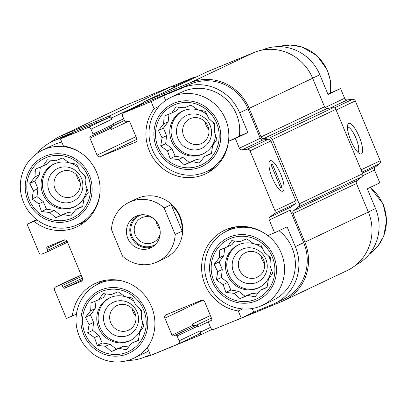 <?xml version="1.0" encoding="UTF-8"?>
<svg xmlns="http://www.w3.org/2000/svg" width="407" height="407" viewBox="0 0 407 407"><rect width="100%" height="100%" fill="white"/><g stroke="black" fill="none" stroke-linecap="round" stroke-linejoin="round"><path stroke-width="0.61" d="M203.515 153.683A23.718 22.767 64.6 0 1 203.134 153.841A23.718 22.767 64.6 0 1 173.362 141.509A23.718 22.767 64.6 0 1 183.191 110.846M197.787 109.804A23.718 22.767 -115.4 0 0 183.567 110.689A23.718 22.767 -115.4 0 0 182.514 111.152A23.718 22.767 -115.4 0 0 171.866 141.794A23.718 22.767 -115.4 0 0 201.796 154.477A23.718 22.767 -115.4 0 0 202.849 154.009A23.718 22.767 -115.4 0 0 215.552 135.205M214.606 126.353A23.718 22.767 -115.4 0 0 212.947 122.207M206.934 114.601A23.718 22.767 -115.4 0 0 198.285 109.941M259.208 287.479A23.718 22.767 64.6 0 1 258.827 287.642A23.718 22.767 64.6 0 1 229.055 275.31A23.718 22.767 64.6 0 1 238.884 244.648M253.485 243.605A23.718 22.767 -115.4 0 0 239.265 244.485A23.718 22.767 -115.4 0 0 238.212 244.953A23.718 22.767 -115.4 0 0 227.559 275.595A23.718 22.767 -115.4 0 0 257.494 288.273A23.718 22.767 -115.4 0 0 258.547 287.81A23.718 22.767 -115.4 0 0 271.25 269.007M270.299 260.149A23.718 22.767 -115.4 0 0 268.64 256.003M262.627 248.402A23.718 22.767 -115.4 0 0 253.983 243.742M130.54 340.415A23.718 22.767 64.6 0 1 130.159 340.578A23.718 22.767 64.6 0 1 100.387 328.246A23.718 22.767 64.6 0 1 110.216 297.583M124.817 296.54A23.718 22.767 -115.4 0 0 110.597 297.42A23.718 22.767 -115.4 0 0 109.544 297.888A23.718 22.767 -115.4 0 0 98.891 328.53A23.718 22.767 -115.4 0 0 128.826 341.208A23.718 22.767 -115.4 0 0 129.879 340.745A23.718 22.767 -115.4 0 0 142.577 321.937M141.631 313.085A23.718 22.767 -115.4 0 0 139.972 308.938M133.959 301.338A23.718 22.767 -115.4 0 0 125.315 296.678M74.842 206.614A23.718 22.767 64.6 0 1 74.466 206.776A23.718 22.767 64.6 0 1 44.694 194.444A23.718 22.767 64.6 0 1 54.523 163.782M69.119 162.739A23.718 22.767 -115.4 0 0 54.899 163.619A23.718 22.767 -115.4 0 0 53.846 164.087A23.718 22.767 -115.4 0 0 43.198 194.729A23.718 22.767 -115.4 0 0 73.128 207.412A23.718 22.767 -115.4 0 0 74.181 206.944A23.718 22.767 -115.4 0 0 86.884 188.141M85.938 179.289A23.718 22.767 -115.4 0 0 84.28 175.142M78.266 167.536A23.718 22.767 -115.4 0 0 69.617 162.876M171.357 97.125C162.291 101.567 155.805 108.511 151.892 117.954C147.471 129.68 148.072 141.254 153.704 152.671C159.198 162.932 167.384 169.851 178.256 173.443C187.296 176.17 196.149 175.804 204.807 172.349L206.659 171.525A41.178 39.52 64.6 0 0 224.715 117.384A41.178 39.52 64.6 0 0 171.357 97.125L182.214 91.972A41.178 39.52 64.6 0 1 223.219 96.835A41.178 39.52 64.6 0 1 239.301 136.208M165.649 100.458L163.645 95.635L182.651 87.815A44.801 43 -115.4 0 1 239.637 112.81L247.863 132.575L241.015 135.394L228.49 141.341A42.827 41.102 64.6 0 1 205.693 173.809A42.827 41.102 64.6 0 1 155.535 161.309A42.827 41.102 64.6 0 1 154.08 108.705L151.114 101.582L163.645 95.635M211.696 170.279A42.827 41.102 64.6 0 1 207.321 171.215M83.028 223.214A42.827 41.102 64.6 0 1 78.648 224.15M142.928 103.068L111.386 118.035L111.894 119.251A2.635 2.528 -115.4 0 0 108.542 117.781L62.337 136.788L53.983 140.751L72.99 132.931L60.46 138.879L63.426 145.996A42.827 41.102 64.6 0 1 99.481 182.112A42.827 41.102 64.6 0 1 77.025 226.74A42.827 41.102 64.6 0 1 33.974 221.362L27.127 224.181L36.696 219.638M53.983 140.751A44.801 43 -115.4 0 0 51.994 141.631A44.801 43 -115.4 0 0 37.546 153.007M81.303 153.205A41.178 39.52 64.6 0 0 42.689 150.056L53.546 144.907A41.178 39.52 64.6 0 1 61.803 142.099M327.905 94.17L340.583 88.584L328.052 94.531L319.826 74.761A44.801 43 -115.4 0 0 262.841 49.766L262.215 50.066M247.863 132.575L235.338 138.522L228.49 141.341M154.08 108.705L159.076 106.329M33.974 221.362L37.047 219.907M278.993 230.693A41.178 39.52 64.6 0 1 273.214 300.173L262.357 305.326A41.178 39.52 64.6 0 1 260.526 306.135M227.711 230.611A42.827 41.102 64.6 0 1 231.201 227.808M144.571 102.971A2.635 2.528 -115.4 0 1 144.8 102.859L191.005 83.852A44.801 43 -115.4 0 1 247.99 108.847L260.251 138.304A2.635 2.528 -115.4 0 0 262.963 139.937L268.228 139.311A2.635 2.528 -115.4 0 1 270.945 140.949L295.843 200.768A2.635 2.528 -115.4 0 1 295.085 203.831L290.913 207.087A2.635 2.528 -115.4 0 0 290.16 210.149L303.683 242.648A44.801 43 -115.4 0 1 283.119 299.486L274.766 303.449A44.801 43 -115.4 0 1 272.776 304.329L253.77 312.149L252.254 308.506M274.766 303.449A44.801 43 -115.4 0 0 295.334 246.611L287.103 226.847L274.577 232.789L269.276 220.06A2.635 2.528 -115.4 0 1 270.034 216.997L274.206 213.741A2.635 2.528 -115.4 0 0 274.959 210.678L250.061 150.855A2.635 2.528 -115.4 0 0 247.349 149.221L242.079 149.847A2.635 2.528 -115.4 0 1 239.367 148.209L235.338 138.522M253.77 312.149L241.239 318.091L238.273 310.973L242.597 308.923M238.273 310.973A42.827 41.102 64.6 0 1 202.218 274.857A42.827 41.102 64.6 0 1 224.674 230.23A42.827 41.102 64.6 0 1 267.73 235.607L274.577 232.789M340.583 88.584L344.617 98.27A2.635 2.528 -115.4 0 0 347.329 99.908L352.594 99.283A2.635 2.528 -115.4 0 1 355.306 100.921L380.209 160.74A2.635 2.528 -115.4 0 1 379.451 163.802L375.279 167.058A2.635 2.528 -115.4 0 0 374.526 170.121L379.823 182.85L367.292 188.797L375.524 208.562L368.315 211.981M82.479 278.179L63.034 287.408L62.276 285.582A1.318 1.267 -115.4 0 0 60.597 284.849L55.922 286.772A2.635 2.528 -115.4 0 0 54.594 290.166L66.366 318.447L72.334 315.99A42.827 41.102 64.6 0 1 95.131 283.521A42.827 41.102 64.6 0 1 144.928 295.574A42.827 41.102 64.6 0 1 147.395 347.726L150.585 355.387L177.783 344.2A2.635 2.528 -115.4 0 0 179.111 340.807L177.086 335.938A1.318 1.267 -115.4 0 0 175.407 335.205L173.652 335.928A1.318 1.267 -115.4 0 1 171.978 335.19L164.891 318.162A2.635 2.528 -115.4 0 1 166.214 314.769L201.307 300.33A2.635 2.528 -115.4 0 1 204.66 301.801L211.747 318.829A1.318 1.267 -115.4 0 1 211.085 320.528L209.33 321.25A1.318 1.267 -115.4 0 0 208.664 322.944L210.694 327.813A2.635 2.528 -115.4 0 0 214.041 329.283L241.239 318.091M72.334 315.99L76.409 314.056M151.114 101.582L123.916 112.77A2.635 2.528 -115.4 0 0 122.593 116.163L124.618 121.032A1.318 1.267 -115.4 0 0 126.292 121.764L128.047 121.042A1.318 1.267 -115.4 0 1 129.726 121.779L136.813 138.807A2.635 2.528 -115.4 0 1 135.485 142.201L100.392 156.639A2.635 2.528 -115.4 0 1 97.044 155.169L89.952 138.141A1.318 1.267 -115.4 0 1 90.619 136.442L92.374 135.719A1.318 1.267 -115.4 0 0 93.035 134.025L91.01 129.156A2.635 2.528 -115.4 0 0 87.658 127.686L60.46 138.879M62.337 136.788A44.801 43 -115.4 0 0 60.348 137.668L51.994 141.631M27.127 224.181L38.899 252.462A2.635 2.528 -115.4 0 0 42.252 253.932L46.927 252.004A1.318 1.267 -115.4 0 0 47.594 250.31L46.83 248.484A1.318 1.267 -115.4 0 1 47.497 246.784L63.874 240.049A2.635 2.528 -115.4 0 1 67.226 241.519L82.412 278.012A2.635 2.528 -115.4 0 1 81.085 281.405L64.713 288.141A1.318 1.267 -115.4 0 1 63.034 287.408M128.149 360.383A44.801 43 -115.4 0 0 144.109 357.265L150.305 354.716M129.212 202.289A32.942 31.619 64.6 0 1 130.672 201.643A32.942 31.619 64.6 0 1 164.133 207.967L175.168 234.478A32.942 31.619 64.6 0 1 157.453 261.813A32.942 31.619 64.6 0 1 122.532 256.135L111.498 229.624A32.942 31.619 64.6 0 1 129.212 202.289L136.732 198.723A32.942 31.619 64.6 0 1 179.416 214.932A32.942 31.619 64.6 0 1 164.972 258.247A32.942 31.619 64.6 0 1 163.507 258.893M174.517 87.302A2.635 2.528 -115.4 0 0 171.515 86.442L125.31 105.449A46.118 44.266 -115.4 0 0 123.265 106.354L59.783 136.477A46.118 44.266 -115.4 0 0 50.789 142.226M92.486 135.668L113.253 125.814A1.318 1.267 -115.4 0 0 113.919 124.115L113.665 123.509L123.672 118.758M81.186 275.061L80.896 275.178L81.181 275.046M208.862 321.591L198.219 326.638L197.965 326.032A1.318 1.267 -115.4 0 0 196.291 325.295L173.652 335.928M280.682 173.962A16.473 4.614 67.6 0 0 269.266 161.889A16.473 4.614 67.6 0 0 272.237 177.701A16.473 4.614 67.6 0 0 281.252 191.025A16.473 4.614 67.6 0 0 280.682 173.962M112.179 126.323A2.635 2.528 -115.4 0 0 111.34 129.446L110.836 128.23L89.952 138.141M111.04 126.862A1.318 1.267 -115.4 0 0 110.836 128.23M76.572 276.974A2.635 2.528 -115.4 0 1 76.801 276.862L75.631 277.345A2.635 2.528 -115.4 0 0 75.036 277.701M198.667 334.289A2.635 2.528 -115.4 0 0 199.99 330.896L179.111 340.807M144.912 356.929A46.118 44.266 -115.4 0 0 152.966 354.517L199.171 335.505A2.635 2.528 -115.4 0 0 200.498 332.112L199.99 330.896M210.368 315.517L192.353 324.064L192.862 325.285A1.318 1.267 -115.4 0 0 194.536 326.017M111.386 118.035A2.635 2.528 -115.4 0 0 108.033 116.565L61.828 135.572A46.118 44.266 -115.4 0 0 59.783 136.477M192.353 324.064A2.635 2.528 -115.4 0 0 195.706 325.534L211.431 318.076M234.758 320.762A2.635 2.528 -115.4 0 0 235.434 320.589L281.634 301.582A46.118 44.266 -115.4 0 0 283.684 300.676A46.118 44.266 -115.4 0 0 304.853 242.165L292.974 213.624A2.635 2.528 -115.4 0 1 293.732 210.561L298.417 206.898A2.635 2.528 -115.4 0 0 299.176 203.836L272.385 139.479A2.635 2.528 -115.4 0 0 269.673 137.841L263.751 138.543A2.635 2.528 -115.4 0 1 261.04 136.91L249.16 108.369A46.118 44.266 -115.4 0 0 190.496 82.636L144.297 101.643A2.635 2.528 -115.4 0 0 142.765 103.826M283.684 300.676L347.166 270.553A46.118 44.266 -115.4 0 0 368.34 212.042L356.456 183.501L292.974 213.624M207.545 71.632A2.635 2.528 -115.4 0 1 207.779 71.525L253.983 52.513A46.118 44.266 -115.4 0 1 312.642 78.246L324.521 106.787A2.635 2.528 -115.4 0 0 327.238 108.425L333.155 107.718A2.635 2.528 -115.4 0 1 335.867 109.356L362.657 173.713A2.635 2.528 -115.4 0 1 361.904 176.78L357.214 180.438A2.635 2.528 -115.4 0 0 356.456 183.501M356.161 264.804A44.801 43 -115.4 0 0 375.524 208.562M359.203 136.706A16.473 4.614 67.6 0 0 347.787 124.634A16.473 4.614 67.6 0 0 350.758 140.446A16.473 4.614 67.6 0 0 359.773 153.77A16.473 4.614 67.6 0 0 359.203 136.706M262.037 50.102L262.841 49.766M194.709 77.722A2.635 2.528 -115.4 0 0 192.908 77.747L172.192 86.274M357.799 152.264A13.619 3.816 67.6 0 0 355.947 138.095A13.619 3.816 67.6 0 0 347.446 127.096M148.682 350.819A41.178 39.52 64.6 0 1 144.546 353.108L133.684 358.262A41.178 39.52 64.6 0 1 131.858 359.071M98.031 284.025A42.827 41.102 64.6 0 1 101.658 281.105M127.02 352.259A32.942 31.619 64.6 0 1 82.707 317.068A32.942 31.619 64.6 0 1 133.359 296.23A32.942 31.619 64.6 0 1 127.02 352.259M94.51 337.601L97.181 345.35L105.479 346.311L111.35 351.562L119.048 348.367L126.424 349.766L131.588 343.208L138.365 340.445L139.733 332.224L143.971 326.099L141.3 318.35L141.743 310.566L135.872 305.316L132.28 298.005L124.903 296.606L118.111 291.794L111.335 294.551L103.037 293.584L98.799 299.71L91.097 302.905L90.654 310.694L85.49 317.257L89.082 324.567L87.719 332.789L94.51 337.601L99.028 335.46L102.162 342.984L97.181 345.35M128.007 335.404A18.117 17.389 64.6 0 1 103.637 316.051A18.117 17.389 64.6 0 1 131.492 304.589A18.117 17.389 64.6 0 1 128.007 335.404M128.068 330.403A13.619 13.07 64.6 0 1 110.882 323.122A13.619 13.07 64.6 0 1 116.997 305.53A13.619 13.07 64.6 0 1 134.646 312.23A13.619 13.07 64.6 0 1 128.673 330.133A13.619 13.07 64.6 0 1 128.068 330.403M135.877 316.356A13.619 13.07 64.6 0 1 132.229 308.664M255.693 299.328A32.942 31.619 64.6 0 1 211.381 264.133A32.942 31.619 64.6 0 1 262.027 243.294A32.942 31.619 64.6 0 1 255.693 299.328M223.178 284.666L225.854 292.414L234.147 293.381L240.018 298.626L247.721 295.431L255.092 296.835L260.256 290.272L267.033 287.515L268.401 279.288L272.639 273.163L269.968 265.42L270.416 257.631L264.54 252.381L260.948 245.075L253.576 243.671L246.779 238.858L240.003 241.616L231.705 240.654L227.467 246.774L219.765 249.974L219.322 257.763L214.158 264.321L217.755 271.632L216.387 279.858L223.178 284.666L227.696 282.524L230.83 290.049L225.854 292.414M256.675 282.473A18.117 17.389 64.6 0 1 232.305 263.115A18.117 17.389 64.6 0 1 260.165 251.653A18.117 17.389 64.6 0 1 256.675 282.473M256.741 277.467A13.619 13.07 64.6 0 1 239.555 270.187A13.619 13.07 64.6 0 1 245.67 252.594A13.619 13.07 64.6 0 1 263.314 259.295A13.619 13.07 64.6 0 1 257.346 277.198A13.619 13.07 64.6 0 1 256.741 277.467M264.55 263.421A13.619 13.07 64.6 0 1 260.897 255.728M71.327 218.462A32.942 31.619 64.6 0 1 27.015 183.267A32.942 31.619 64.6 0 1 77.666 162.429A32.942 31.619 64.6 0 1 71.327 218.462M199.995 165.527A32.942 31.619 64.6 0 1 155.683 130.332A32.942 31.619 64.6 0 1 206.334 109.493A32.942 31.619 64.6 0 1 199.995 165.527M38.818 203.8L41.489 211.548L49.786 212.515L55.657 217.76L63.355 214.565L70.732 215.969L75.89 209.407L82.667 206.649L84.035 198.423L88.278 192.297L85.602 184.554L86.05 176.765L80.179 171.515L76.582 164.209L69.21 162.805L62.419 157.992L55.637 160.755L47.344 159.788L43.101 165.914L35.404 169.108L34.956 176.897L29.797 183.455L33.389 190.766L32.021 198.992L38.818 203.8L43.335 201.658L46.464 209.188L41.489 211.548M72.314 201.607A18.117 17.389 64.6 0 1 47.94 182.25A18.117 17.389 64.6 0 1 75.799 170.787A18.117 17.389 64.6 0 1 72.314 201.607M72.375 196.601A13.619 13.07 64.6 0 1 55.189 189.321A13.619 13.07 64.6 0 1 61.304 171.729A13.619 13.07 64.6 0 1 78.953 178.429A13.619 13.07 64.6 0 1 72.98 196.337A13.619 13.07 64.6 0 1 72.375 196.601M80.184 182.56A13.619 13.07 64.6 0 1 76.531 174.862M167.486 150.87L170.157 158.613L178.454 159.58L184.325 164.825L192.023 161.63L199.399 163.034L204.558 156.471L211.34 153.714L212.703 145.487L216.946 139.362L214.275 131.619L214.718 123.83L208.847 118.579L205.255 111.274L197.878 109.87L191.087 105.062L184.31 107.819L176.012 106.853L171.769 112.978L164.072 116.173L163.629 123.962L158.465 130.525L162.057 137.831L160.694 146.057L167.486 150.87L172.003 148.723L175.137 156.252L170.157 158.613M200.982 148.672A18.117 17.389 64.6 0 1 176.607 129.314A18.117 17.389 64.6 0 1 204.467 117.852A18.117 17.389 64.6 0 1 200.982 148.672M201.043 143.666A13.619 13.07 64.6 0 1 183.857 136.386A13.619 13.07 64.6 0 1 189.972 118.793A13.619 13.07 64.6 0 1 207.621 125.493A13.619 13.07 64.6 0 1 201.648 143.401A13.619 13.07 64.6 0 1 201.043 143.666M208.852 129.624A13.619 13.07 64.6 0 1 205.199 121.927M46.464 209.188L54.304 210.368L60.633 215.4L67.872 212.423L72.939 213.187M67.872 212.423L63.355 214.565M82.733 206.308L75.89 209.407M50.326 160.114L47.619 163.767L43.101 165.914M40.344 167.053L39.474 174.751L34.956 176.897M39.474 174.751L34.773 181.095L29.797 183.455M34.773 181.095L37.907 188.624L33.389 190.766M37.907 188.624L37.001 196.632L32.021 198.992M37.001 196.632L43.335 201.658M54.304 210.368L49.786 212.515M60.633 215.4L55.657 217.76M102.162 342.984L109.997 344.169L116.331 349.201L123.565 346.22L128.632 346.988M123.565 346.22L119.048 348.367M138.426 340.11L131.588 343.208M106.024 293.915L103.317 297.568L98.799 299.71M96.042 300.854L95.172 308.552L90.654 310.694M95.172 308.552L90.471 314.896L85.49 317.257M90.471 314.896L93.6 322.42L89.082 324.567M93.6 322.42L92.694 330.428L87.719 332.789M92.694 330.428L99.028 335.46M109.997 344.169L105.479 346.311M116.331 349.201L111.35 351.562M230.83 290.049L238.665 291.234L244.999 296.265L252.238 293.284L257.305 294.052M252.238 293.284L247.721 295.431M267.094 287.174L260.256 290.272M234.691 240.98L231.985 244.632L227.467 246.774M224.71 247.919L223.84 255.616L219.322 257.763M223.84 255.616L219.139 261.96L214.158 264.321M219.139 261.96L222.273 269.485L217.755 271.632M222.273 269.485L221.367 277.493L216.387 279.858M221.367 277.493L227.696 282.524M238.665 291.234L234.147 293.381M244.999 296.265L240.018 298.626M175.137 156.252L182.972 157.438L189.301 162.464L196.54 159.488L201.607 160.251M196.54 159.488L192.023 161.63M211.401 153.373L204.558 156.471M178.994 107.183L176.287 110.831L171.769 112.978M169.017 114.118L168.142 121.82L163.629 123.962M168.142 121.82L163.441 128.159L158.465 130.525M163.441 128.159L166.575 135.689L162.057 137.831M166.575 135.689L165.669 143.696L160.694 146.057M165.669 143.696L172.003 148.723M182.972 157.438L178.454 159.58M189.301 162.464L184.325 164.825M158.832 225.676A17.46 16.758 64.6 0 1 150.819 247.827A17.46 16.758 64.6 0 1 128.195 239.235A17.46 16.758 64.6 0 1 135.846 216.28A17.46 16.758 64.6 0 1 158.832 225.676M164.133 207.967L171.149 204.64A32.942 31.619 64.6 0 1 182.183 231.151L175.168 234.478M171.149 204.64L182.183 231.151M152.442 246.937A17.46 16.758 64.6 0 1 131.532 237.652A17.46 16.758 64.6 0 1 137.566 215.583M155.759 244.19A16.473 15.807 64.6 0 1 132.392 237.245A16.473 15.807 64.6 0 1 141.794 214.748M160.18 233.801A13.619 13.07 64.6 0 1 153.236 242.424A13.619 13.07 64.6 0 1 135.587 235.724A13.619 13.07 64.6 0 1 141.56 217.821A13.619 13.07 64.6 0 1 152.63 217.893M159.844 228.943A13.619 13.07 64.6 0 1 157.138 224.74A13.619 13.07 64.6 0 1 156.186 221.23M282.84 191.153A16.473 4.614 67.6 0 0 280.733 174.079A16.473 4.614 67.6 0 0 270.243 160.714A16.473 4.614 67.6 0 0 272.237 177.701A16.473 4.614 67.6 0 0 282.773 191.178A16.473 4.614 67.6 0 0 282.84 191.153M281.985 187.184L272.364 164.072L271.031 164.708L280.652 187.82L281.985 187.184L280.621 187.744M303.683 242.648L295.334 246.611M290.16 210.149L269.276 220.06M260.251 138.304L239.367 148.209M247.99 108.847L239.637 112.81M191.005 83.852L182.651 87.815M144.8 102.859L123.916 112.77M108.542 117.781L87.658 127.686M290.913 207.087L270.034 216.997M295.085 203.831L274.206 213.741M295.843 200.768L274.959 210.678M270.945 140.949L250.061 150.855M268.228 139.311L247.349 149.221M262.963 139.937L242.079 149.847M136.961 139.291L100.392 156.639M135.938 136.711L97.044 155.169M129.024 121.057L111.34 129.446M113.919 124.115L93.035 134.025M111.894 119.251L91.01 129.156M46.988 251.979L67.521 242.236L47.044 251.948M67.002 241.097L47.594 250.31M64.983 239.871L46.83 248.484M82.55 279.68L64.713 288.141M81.726 276.353L62.276 285.582M81.191 275.076L60.597 284.849M76.801 276.862L55.922 286.772M210.505 327.365L200.498 332.112M197.965 326.032L177.086 335.938M196.291 325.295L175.407 335.205M192.862 325.285L171.978 335.19M202.747 300.198L164.891 318.162M368.34 212.042L304.853 242.165M357.214 180.438L293.732 210.561M361.904 176.78L298.417 206.898M362.657 173.713L299.176 203.836M335.867 109.356L272.385 139.479M333.155 107.718L269.673 137.841M327.238 108.425L263.751 138.543M324.521 106.787L261.04 136.91M312.642 78.246L249.16 108.369M253.983 52.513L190.496 82.636M207.779 71.525L144.297 101.643M171.515 86.442L108.033 116.565M125.31 105.449L61.828 135.572M374.526 170.121L362.678 175.743M375.279 167.058L362.428 173.158M379.451 163.802L361.981 172.09M380.209 160.74L361.045 169.831M355.306 100.921L336.141 110.012M352.594 99.283L334.432 107.901M347.329 99.908L330.102 108.084M344.617 98.27L325.02 107.57M319.826 74.761L312.617 78.185M192.908 77.747L173.947 86.747M127.656 353.78A34.59 33.196 64.6 0 1 81.125 316.829A34.59 33.196 64.6 0 1 134.31 294.948A34.59 33.196 64.6 0 1 127.656 353.78M149.842 343.762A41.178 39.52 64.6 0 1 133.684 358.262L131.832 359.081C123.173 362.54 114.321 362.907 105.281 360.175C94.409 356.588 86.223 349.664 80.728 339.407C75.102 327.986 74.496 316.412 78.917 304.69C82.83 295.243 89.321 288.298 98.382 283.857A41.178 39.52 64.6 0 1 121.189 280.713M256.324 300.844A34.59 33.196 64.6 0 1 209.793 263.894A34.59 33.196 64.6 0 1 262.978 242.012A34.59 33.196 64.6 0 1 256.324 300.844M267.791 235.582A41.178 39.52 64.6 0 1 262.357 305.326L260.5 306.145C251.841 309.605 242.994 309.971 233.954 307.244C223.077 303.653 214.891 296.728 209.396 286.472C203.77 275.051 203.164 263.477 207.585 251.755C211.503 242.307 217.989 235.363 227.05 230.922A41.178 39.52 64.6 0 1 265.669 234.066M370.039 187.495A41.178 39.52 64.6 0 1 369.419 254.009M71.958 219.983A34.59 33.196 64.6 0 1 25.432 183.028A34.59 33.196 64.6 0 1 78.612 161.147A34.59 33.196 64.6 0 1 71.958 219.983M99.98 192.562A41.178 39.52 64.6 0 1 77.991 224.46A41.178 39.52 64.6 0 1 76.16 225.269M200.631 167.048A34.59 33.196 64.6 0 1 154.1 130.092A34.59 33.196 64.6 0 1 207.285 108.211A34.59 33.196 64.6 0 1 200.631 167.048M215.191 167.481L206.659 171.525A41.178 39.52 64.6 0 1 204.833 172.334M278.82 46.647A41.178 39.52 64.6 0 1 330.352 93.01M144.683 102.915L123.799 112.82M113.314 125.788L92.43 135.694M76.684 276.918L55.805 286.823M198.784 334.239L177.9 344.149M207.662 71.576L144.18 101.699M124.394 120.492L113.553 125.636M212.24 329.309L199.288 335.454M98.382 283.857L106.207 280.143M227.05 230.922L235.582 226.877M370.253 187.393L383.15 204.029L386.65 220.126L383.709 236.182L377.864 246.199L369.403 254.029M42.689 150.056C33.623 154.502 27.137 161.447 23.224 170.889C18.798 182.616 19.404 194.185 25.036 205.606C30.53 215.863 38.711 222.787 49.588 226.378C58.628 229.105 67.476 228.739 76.134 225.28L86.518 220.416M278.8 46.647L290.232 45.05L301.709 46.866L317.063 55.693L327.457 70.228L330.576 81.385L330.55 92.913M157.453 261.813L164.972 258.247"/></g></svg>
